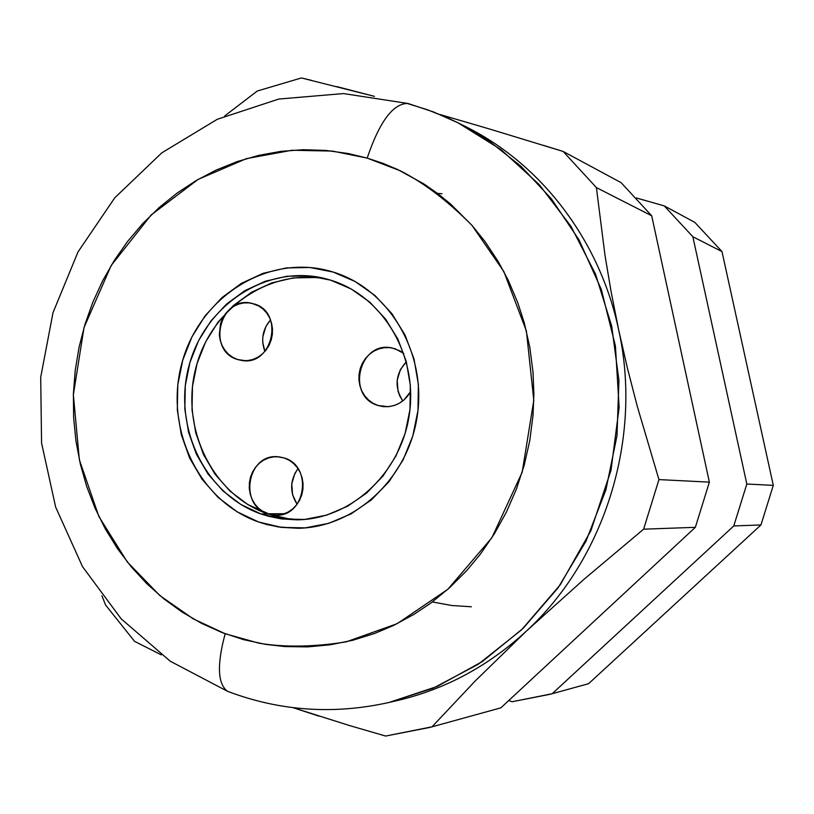 <?xml version="1.0" encoding="UTF-8"?>
<svg xmlns="http://www.w3.org/2000/svg" width="814" height="814" viewBox="0 0 814 814"><rect width="100%" height="100%" fill="white"/><g stroke="black" fill="none" stroke-linecap="round" stroke-linejoin="round"><path stroke-width="1.22" d="M237.546 359.503L245.553 360.704L237.546 359.503L232.773 357.356L228.51 354.232L224.908 350.244L222.12 345.553L220.228 340.333L219.322 334.798L220.553 323.585L222.629 318.335L225.6 313.594L229.355 309.544L233.73 306.349L238.583 304.11L243.712 302.94L248.931 302.869L254.039 303.907C284.778 312.067 272.639 366.697 241.514 360.439L237.546 359.503C206.207 350.763 220.126 295.197 251.679 303.286L258.842 306.013L263.146 309.117L266.778 313.105L269.617 317.806L271.53 323.046L272.456 328.622L272.354 334.33L271.225 339.926L269.119 345.217L266.107 349.979L262.322 354.029L257.896 357.214L253.022 359.422L247.863 360.561L242.643 360.582L237.546 359.503M378.022 405.484L388.064 406.705L378.022 405.484L373.036 403.256L368.579 400.03L364.814 395.93L361.894 391.117L359.91 385.775L358.954 380.097L359.045 374.318L360.195 368.64L362.362 363.288L365.445 358.455L369.342 354.344L373.911 351.099L378.958 348.85L384.31 347.69L389.764 347.649L395.095 348.748L403.825 353.479L400.101 350.936L392.124 347.995C359.34 340.201 345.604 396.438 378.022 405.484L382.997 406.593C394.912 407.438 404.131 402.431 410.673 391.585L403.856 400.061L399.257 403.296L394.169 405.514L388.787 406.644L383.343 406.634L378.022 405.484M267.725 513.807L284.503 513.705L267.725 513.807L262.891 511.528L258.577 508.272L254.935 504.161L252.106 499.358L250.193 494.047L249.277 488.431L249.379 482.712L250.508 477.126L252.615 471.876L255.616 467.155L259.401 463.156L263.838 460.022L268.742 457.885L273.931 456.817L279.212 456.868L284.381 458.028C313.024 466.137 305.749 516.554 276.149 515.211L267.725 513.807C238.441 505.128 247.415 453.612 277.696 456.735L284.381 458.028L289.245 460.276L293.6 463.512L297.283 467.612L300.152 472.425L302.096 477.767L303.032 483.424L302.93 489.183L301.791 494.82L299.664 500.111L296.622 504.843L292.786 508.852L288.319 511.965L283.384 514.082L278.164 515.109L272.883 515.018L267.725 513.807M315.405 277.513L293.406 277.889L271.896 282.855L251.658 292.185L233.455 305.494L217.938 322.252L205.667 341.829L197.08 363.492L192.48 386.436L192.023 409.829L195.747 432.814L203.51 454.548L215.049 474.216L229.975 491.086L247.731 504.497L272.181 515.374L285.979 518.508L300.081 519.739L289.102 518.945L267.694 513.919L260.938 513.949L267.694 513.919C212.393 494.831 180.036 427.818 195.859 367.887C210.968 307.763 271.459 266.626 328.703 279.568M330.728 280.179C382.56 295.879 417.999 355.128 409.411 413.95C401.292 472.842 350.854 519.536 296.805 519.831L281.176 518.854L268.406 516.259L260.938 513.949L240.852 504.466L222.995 490.964L207.987 473.982L196.378 454.171L188.563 432.295L184.829 409.147L185.287 385.592L189.916 362.484L198.565 340.669L210.907 320.96L226.516 304.08L244.831 290.669L265.191 281.268L286.833 276.261L308.964 275.875L330.728 280.179L351.282 289.031L369.81 302.157L385.561 319.047L397.873 339.082L406.257 361.467L410.337 385.317L409.951 409.676L405.097 433.547L395.97 455.993L382.967 476.088L366.615 493.06L347.598 506.237L326.668 515.13L304.67 519.434L282.478 519.027L260.938 513.949C204.741 494.556 172.242 425.936 189.143 365.232C205.281 304.294 267.745 263.705 325.539 278.703L330.728 280.179M258.547 521.967C198.321 501.078 163.706 427.391 182.082 362.454C199.623 297.273 266.86 254.131 328.724 270.787L333.15 272.059C388.39 288.716 426.363 351.699 417.48 414.479C409.106 477.33 355.637 527.431 298.046 528.276L277.991 526.902L258.547 521.967L281.563 527.411L305.291 527.879L328.815 523.31L351.21 513.817L371.571 499.735L389.082 481.593L403.001 460.093L412.769 436.09L417.969 410.531L418.386 384.462L414.011 358.943L405.026 335.002L391.829 313.573L374.969 295.513L355.138 281.512L333.15 272.059L309.88 267.491L286.223 267.938L263.095 273.321L241.361 283.384L221.805 297.721L205.148 315.761L191.972 336.823L182.753 360.114L177.808 384.788L177.31 409.941L181.298 434.656L189.621 458.028L202.014 479.192L218.02 497.354L237.098 511.803L258.547 521.967C198.321 501.078 163.706 427.391 182.082 362.454C199.623 297.273 266.86 254.131 328.724 270.787L333.15 272.059C388.39 288.716 426.363 351.699 417.48 414.479C409.106 477.33 355.637 527.431 298.046 528.276L280.83 527.319L266.768 524.511L258.547 521.967L237.098 511.803L218.02 497.354L202.014 479.192L189.621 458.028L181.298 434.656L177.31 409.941L177.808 384.788L182.753 360.114L191.972 336.823L205.148 315.761L221.805 297.721L241.361 283.384L263.095 273.321L286.223 267.938L309.88 267.491L333.15 272.059L355.138 281.512L374.969 295.513L391.829 313.573L405.026 335.002L414.011 358.943L418.386 384.462L417.969 410.531L412.769 436.09L403.001 460.093L389.082 481.593L371.571 499.735L351.21 513.817L328.815 523.31L305.291 527.879L281.563 527.411L258.547 521.967M264.906 351.445L262.708 342.277L262.81 336.864L265.883 326.526L270.523 319.902C262.556 329.314 260.683 339.835 264.906 351.445M402.788 400.936L399.928 396.276L398.026 391.158L397.181 380.209L400.356 369.668L406.339 361.772C395.36 374.023 394.18 387.077 402.788 400.936M297.069 504.263L292.552 494.658L291.758 483.821L294.861 473.453L297.995 468.63C289.845 480.321 289.54 492.195 297.069 504.263M543.294 145.309L563.166 151.455L596.397 187.596L605.006 255.393L611.131 291.87L618.701 330.016C599.898 240.517 541.31 164.153 466.066 126.852L458.038 122.822L501.078 149.674L539.173 184.534L571.031 226.414L595.492 274.064L611.67 325.976L618.935 380.464L616.992 435.704L605.901 489.865L586.029 541.117L558.119 587.769L523.137 628.337L482.336 661.558L437.108 686.487L388.97 702.482L433.231 688.156L478.286 664.244L521.652 629.771L560.246 584.788L590.893 530.708L610.999 470.329L619.139 407.417L615.425 345.97L601.302 289.408L579.11 240.038L551.495 198.952L520.889 166.209L489.255 141.178L458.038 122.822L448.005 118.03L427.472 109.758L406.481 103.246M229.579 692.083L227.208 691.127C217.603 683.404 216.931 664.275 225.173 633.74L193.264 618.864L159.89 595.594L127.259 561.904L98.87 516.483L79.334 459.707L73.362 394.729L84.035 327.513L111.182 265.496L151.099 215.038L198.046 179.446L246.377 158.638L291.941 150.254L332.468 151.089L367.175 158.109C379.497 121.724 393.03 103.5 407.783 103.439L408.689 103.683L407.783 103.439C393.03 103.5 379.497 121.724 367.175 158.109L348.26 153.541L325.885 150.427L303.347 149.705L280.901 151.363L258.73 155.362L237.067 161.63L216.076 170.095L195.981 180.657L176.913 193.213L159.086 207.611L142.592 223.738L127.625 241.402L114.275 260.49L102.666 280.769L92.877 302.116L85.002 324.277L79.09 347.12L75.214 370.39L73.382 393.935L73.626 417.511L75.946 440.944L80.311 463.99L86.701 486.497L95.075 508.221L105.362 529.008L117.47 548.605L131.329 566.91L146.795 583.679L163.777 598.789L182.092 612.057L201.618 623.382L222.151 632.6L243.549 639.631L265.567 644.373L284.829 646.57L307.488 646.896L330.23 644.81L352.727 640.292L374.867 633.373L393.294 625.569L414.061 614.316L430.993 602.94L449.633 587.688L466.788 570.512L480.24 554.334L494.251 533.994L506.349 512.189L516.351 489.245L524.196 465.282L529.761 440.679L532.997 415.578L533.882 393.956L533.028 372.354L529.843 347.425L524.328 323.056L517.806 302.788L508.18 280.118L498.28 261.64L484.93 241.463L472.028 225.427L450.468 203.907L437.423 193.335L423.768 183.852L397.731 169.546L382.651 163.238L367.175 158.109L400.549 170.889C424.328 183.14 448.138 201.292 471.967 225.356L503.846 271.561L526.404 331.033L533.801 400.325L522.181 472.222L491.91 537.688L447.853 589.275L397.11 623.697L346.235 641.849C313.95 647.008 284.9 647.466 259.066 643.223L225.173 633.74C216.931 664.275 217.603 683.404 227.208 691.127L229.579 692.083M224.644 116.015L257.265 91.026L301.424 77.951L311.528 80.372M336.823 86.61L374.44 96.357L301.424 77.951L257.265 91.026L224.633 116.026M439.662 114.408L489.641 129.039L439.672 114.418M458.038 122.822L433.424 111.915L407.977 103.48L343.467 93.569L278.795 99.054L217.277 119.292L161.793 152.849L114.743 197.822L78.012 251.933L53.012 312.647L40.7 377.289L41.575 443.06L55.657 507.112L82.509 566.625L121.184 618.854L170.218 661.192L227.533 691.31C279.68 711.09 333.496 714.814 388.97 702.482L397.72 700.457C445.543 689.183 488.431 666.056 526.393 631.084L584.269 579.08L643.62 529.181L695.36 527.319L643.62 529.181L658.943 479.588L709.37 482.132L658.943 479.588L637.22 406.125L627.462 368.294L618.701 330.016L627.462 368.294L637.22 406.125L658.943 479.588L643.62 529.181L584.269 579.08L526.393 631.084C605.087 558.831 642.663 437.8 618.701 330.016L611.131 291.87L605.006 255.393L596.397 187.596L651.699 215.781L596.397 187.596L563.166 151.455L621.102 182.651L563.166 151.455L489.641 129.039M651.699 215.781L621.102 182.651L651.699 215.781L709.37 482.132L651.699 215.781M695.36 527.319L709.37 482.132L695.36 527.319L500.854 707.854L695.36 527.319M462.047 124.868C539.163 161.487 599.572 238.899 618.701 330.016C642.663 437.8 605.087 558.831 526.393 631.084L475.091 681.104L432.01 726.821L500.854 707.854L429.802 727.431L385.633 736.049L432.01 726.821L475.091 681.104L526.393 631.084C487.189 667.165 442.836 690.618 393.345 701.434M429.802 727.431L500.854 707.854M319.027 716.147L292.989 707.651L349.277 725.478L385.633 736.049M161.345 654.873L134.554 641.34L105.566 604.995L101.933 595.807L105.566 604.995L134.554 641.34L161.345 654.883M694.82 222.354L721.987 251.587L773.3 485.368L760.948 524.959L588.593 683.689L550.284 694.25L512.128 701.739L508.76 700.518L512.128 701.739L552.197 693.721L588.593 683.689L760.948 524.959L733.78 525.936L552.197 693.721L733.78 525.936L760.948 524.959L773.3 485.368L746.825 484.025L733.78 525.936L746.825 484.025L773.3 485.368L721.987 251.587L692.856 236.742L746.825 484.025L692.856 236.742L721.987 251.587L694.82 222.354L664.255 205.891L692.856 236.742L664.255 205.891L694.82 222.354M550.284 694.25L588.593 683.689M636.446 197.975L664.255 205.891L636.446 197.975M442.043 193.722L437.566 193.437M432.326 601.943L451.689 605.494L471.387 606.786"/></g></svg>
